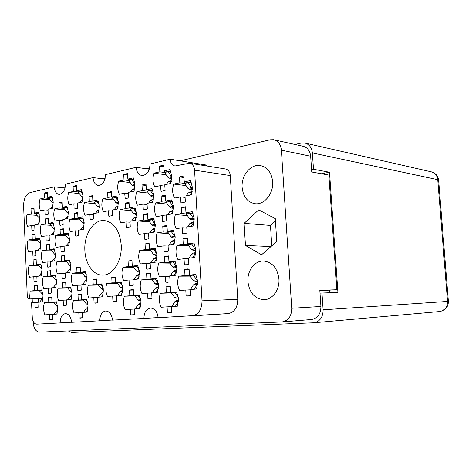 <?xml version="1.0" encoding="UTF-8"?>
<svg xmlns="http://www.w3.org/2000/svg" width="472" height="472" viewBox="0 0 472 472"><rect width="100%" height="100%" fill="white"/><g stroke="black" fill="none" stroke-linecap="round" stroke-linejoin="round"><path stroke-width="0.71" d="M192.192 315.88C198.576 314.629 201.851 309.614 202.028 300.829L237.764 299.337C237.599 307.65 234.377 312.405 228.082 313.609L158.102 317.697C157.347 311.632 154.816 308.411 150.521 308.039C146.243 308.877 144.054 312.346 143.948 318.452L112.483 320.128C111.811 314.382 109.551 311.331 105.698 310.971C101.875 311.75 99.911 315.031 99.81 320.801L71.561 322.305C70.965 316.854 68.93 313.951 65.466 313.597C62.021 314.334 60.251 317.438 60.151 322.913L36.751 324.158C34.185 323.875 32.698 321.65 32.279 317.491L31.535 302.806L34.857 302.528L35.064 307.508L36.462 307.679L38.12 307.272L37.913 302.275L42.226 301.915L43.035 295.808L41.725 289.908L37.418 290.339L37.211 285.353L34.167 285.678L37.223 285.631M48.569 297.348L48.787 302.422L44.392 302.782C43.153 306.906 43.324 310.93 44.899 314.853L49.3 314.564L49.519 319.656L51.112 319.851L52.699 319.467L52.48 314.358L56.97 314.063L57.814 307.844L56.445 301.791L51.955 302.163L51.743 297.071L48.569 297.348L51.749 297.254M60.068 229.339L60.292 234.448L55.773 235.227C54.498 239.51 54.675 243.564 56.298 247.375L60.829 246.673L61.053 251.794L61.932 251.895L64.328 251.305L64.098 246.16L68.723 245.44L69.585 239.074L68.174 233.085L63.555 233.882L63.331 228.755L60.068 229.339L63.366 229.516M32.055 234.366L32.261 239.28L28.072 240.006C26.886 244.118 27.046 248.018 28.55 251.706L32.745 251.051L32.946 255.983L33.807 256.084L35.972 255.529L35.772 250.579L40.049 249.912L40.852 243.794L39.554 238.024L35.282 238.761L35.075 233.823L32.055 234.366L35.105 234.507M77.998 294.729L78.234 300.003L73.484 300.393C72.145 304.688 72.334 308.871 74.045 312.948L78.806 312.635L79.048 317.927L80.771 318.128L82.488 317.727L82.246 312.411L87.114 312.092L88.016 305.614L86.523 299.325L81.668 299.72L81.426 294.422L77.998 294.729L81.438 294.634M47.454 271.075L47.672 276.12L43.294 276.639C42.061 280.793 42.226 284.793 43.802 288.646L48.185 288.203L48.398 293.265L49.702 293.419L51.566 292.964L51.348 287.879L55.82 287.424L56.658 281.194L55.295 275.217L50.828 275.748L50.61 270.68L47.454 271.075L50.628 271.081M76.759 267.4L76.995 272.651L72.263 273.211C70.93 277.536 71.119 281.695 72.824 285.696L77.567 285.212L77.803 290.481L79.19 290.64L81.231 290.156L80.989 284.864L85.833 284.374L86.736 277.89L85.249 271.671L80.417 272.244L80.175 266.975L76.759 267.4L80.193 267.423M46.344 244.927L46.557 249.948L42.203 250.62C40.97 254.803 41.141 258.786 42.704 262.574L47.07 261.972L47.283 267.01L48.297 267.128L50.439 266.597L50.221 261.535L54.675 260.922L55.513 254.685L54.15 248.773L49.707 249.464L49.489 244.419L46.344 244.927L49.513 245.033M89.084 196.387L89.332 201.674L84.453 202.689C83.084 207.184 83.278 211.379 85.037 215.262L89.922 214.323L90.17 219.627L90.712 219.681L93.704 218.973L93.45 213.645L98.441 212.689L99.368 206.046L97.834 199.898L92.854 200.936L92.6 195.632L89.084 196.387L92.654 196.735M62.404 282.651L62.634 287.808L58.074 288.268C56.787 292.487 56.964 296.581 58.605 300.54L63.171 300.162L63.401 305.337L64.9 305.514L66.7 305.083L66.469 299.885L71.136 299.496L72.004 293.147L70.576 287.011L65.921 287.483L65.696 282.297L62.404 282.651L65.708 282.61M92.966 279.377L93.214 284.746L88.276 285.241C86.889 289.637 87.084 293.897 88.866 298.015L93.816 297.602L94.07 302.989L95.68 303.166L97.645 302.711L97.391 297.301L102.448 296.876L103.386 290.262L101.834 283.878L96.784 284.386L96.53 278.993L92.966 279.377L96.548 279.347M33.111 259.96L33.311 264.898L29.111 265.47C27.919 269.559 28.078 273.477 29.588 277.229L33.801 276.728L34.002 281.684L35.134 281.819L37.046 281.336L36.84 276.362L41.135 275.849L41.943 269.736L40.633 263.901L36.344 264.485L36.137 259.523L33.111 259.96L36.161 260.007M61.236 255.93L61.46 261.063L56.917 261.677C55.643 265.931 55.814 270.002 57.448 273.896L61.997 273.347L62.221 278.498L63.413 278.633L65.508 278.126L65.284 272.958L69.927 272.397L70.794 266.043L69.372 259.983L64.735 260.615L64.511 255.458L61.236 255.93L64.534 255.995M58.911 202.889L59.13 207.969L54.628 208.907C53.36 213.22 53.537 217.25 55.153 220.996L59.667 220.129L59.891 225.227L60.469 225.292L63.148 224.625L62.923 219.504L67.525 218.624L68.387 212.247L66.983 206.329L62.381 207.291L62.156 202.187L58.911 202.889L62.204 203.172M74.305 213.173L74.541 218.365L69.844 219.262C68.528 223.651 68.711 227.769 70.399 231.616L75.101 230.802L75.337 236.012L76.063 236.088L78.735 235.445L78.499 230.212L83.302 229.374L84.193 222.873L82.724 216.807L77.927 217.722L77.691 212.506L74.305 213.173L77.733 213.427M45.241 218.908L45.454 223.905L41.111 224.731C39.89 228.944 40.055 232.908 41.613 236.625L45.961 235.87L46.173 240.879L46.905 240.962L49.318 240.354L49.1 235.322L53.537 234.549L54.368 228.306L53.017 222.465L48.586 223.309L48.374 218.294L45.241 218.908L48.409 219.114M73.089 186.269L73.319 191.431L68.646 192.493C67.331 196.912 67.514 201.013 69.201 204.789L73.88 203.804L74.116 208.99L74.517 209.031L77.502 208.299L77.26 203.096L82.045 202.093L82.936 195.579L81.473 189.591L76.694 190.67L76.458 185.478L73.089 186.269L76.511 186.635M44.144 193.024L44.356 197.992L40.031 198.972C38.81 203.214 38.975 207.161 40.527 210.807L44.858 209.898L45.07 214.884L45.524 214.937L48.197 214.253L47.985 209.243L52.404 208.311L53.23 202.057L51.885 196.287L47.471 197.29L47.259 192.293L44.144 193.024L47.306 193.325M31.01 208.895L31.211 213.786L27.04 214.66C25.86 218.802 26.019 222.684 27.512 226.3L31.695 225.498L31.895 230.407L32.497 230.472L34.91 229.846L34.71 224.92L38.969 224.106L39.772 217.975L38.474 212.276L34.22 213.161L34.014 208.252L31.01 208.895L34.055 209.131M179.502 176.912L179.826 182.8L173.743 184.068C172.05 189.124 172.309 193.797 174.516 198.087L180.611 196.918L180.941 202.83L181.242 202.86L185.354 202.016L185.024 196.069L191.266 194.871L192.405 187.413L190.458 180.587L184.227 181.885L183.897 175.962L179.502 176.912L183.986 177.531M159.536 166.091L159.843 171.837L154.037 173.153C152.421 178.109 152.662 182.664 154.769 186.823L160.58 185.602L161.023 191.384L165.1 190.517L164.787 184.723L170.74 183.472L171.826 176.18L169.979 169.542L164.038 170.888L163.725 165.112L159.536 166.091L163.813 166.728M123.735 174.445L124.012 179.956L118.69 181.16C117.203 185.891 117.422 190.257 119.345 194.263L124.673 193.142L125.222 198.694L128.809 197.886L128.526 192.334L133.983 191.19L134.98 184.222L133.299 177.85L127.859 179.083L127.576 173.548L123.735 174.445L127.646 174.959M161.141 196.028L161.448 201.809L155.618 202.919C153.996 207.839 154.238 212.418 156.35 216.672L162.191 215.651L162.504 221.457L163.123 221.515L166.734 220.748L166.415 214.919L172.404 213.875L173.489 206.6L171.637 199.868L165.666 201.007L165.353 195.196L161.141 196.028L165.424 196.488M125.174 203.131L125.452 208.665L120.112 209.686C118.614 214.382 118.832 218.772 120.761 222.861L126.118 221.928L126.396 227.486L127.074 227.557L130.272 226.837L129.989 221.256L135.47 220.3L136.473 213.344L134.785 206.889L129.316 207.928L129.033 202.37L125.174 203.131L129.092 203.491M142.007 184.989L142.296 190.629L136.732 191.785C135.175 196.612 135.405 201.084 137.423 205.208L142.998 204.134L143.293 209.798L143.718 209.839L147.329 209.049L147.028 203.361L152.739 202.264L153.783 195.148L152.019 188.599L146.32 189.791L146.025 184.121L142.007 184.989L146.096 185.478M145.063 243.912L145.358 249.617L139.742 250.384C138.172 255.134 138.402 259.653 140.438 263.954L146.066 263.282L146.367 269.005L147.706 269.14L150.438 268.544L150.137 262.792L155.902 262.102L156.952 255.004L155.17 248.278L149.417 249.063L149.123 243.328L145.063 243.912L149.158 244.077M182.924 238.484L183.254 244.449L177.112 245.287C175.401 250.26 175.661 254.986 177.891 259.47L184.045 258.733L184.381 264.715L185.773 264.851L188.835 264.214L188.499 258.196L194.812 257.441L195.951 250.007L193.992 242.986L187.697 243.841L187.36 237.847L182.924 238.484L187.408 238.708M111.764 277.359L112.029 282.858L106.849 283.377C105.398 287.885 105.604 292.245 107.48 296.457L112.666 296.027L112.938 301.543L114.625 301.72L116.69 301.254L116.419 295.708L121.729 295.265L122.708 288.486L121.074 281.949L115.776 282.486L115.504 276.958L111.764 277.359L115.522 277.341M146.603 273.624L146.904 279.365L141.258 279.931C139.683 284.64 139.913 289.188 141.96 293.578L147.618 293.1L147.913 298.859L149.73 299.047L152.008 298.546L151.707 292.764L157.495 292.274L158.557 285.188L156.763 278.374L150.981 278.952L150.68 273.188L146.603 273.624L150.704 273.618M107.64 192.393L107.899 197.797L102.79 198.865C101.356 203.479 101.557 207.768 103.403 211.733L108.53 210.754L108.79 216.182L109.303 216.235L112.495 215.492L112.23 210.04L117.469 209.037L118.431 202.228L116.82 195.939L111.593 197.03L111.327 191.597L107.64 192.393L111.386 192.782M162.757 226.141L163.07 231.953L157.211 232.855C155.577 237.735 155.825 242.343 157.943 246.685L163.813 245.877L164.132 251.712L165.247 251.824L168.38 251.157L168.061 245.292L174.074 244.461L175.171 237.198L173.307 230.371L167.306 231.298L166.988 225.457L162.757 226.141L167.041 226.418M128.077 260.975L128.36 266.574L122.968 267.211C121.457 271.837 121.676 276.273 123.629 280.527L129.033 279.979L129.316 285.601L130.844 285.761L133.222 285.23L132.939 279.583L138.467 279.023L139.482 272.084L137.777 265.459L132.254 266.108L131.971 260.485L128.077 260.975L132.001 261.034M164.38 256.426L164.698 262.273L158.81 262.969C157.17 267.807 157.418 272.444 159.548 276.875L165.448 276.279L165.76 282.15L167.395 282.309L170.032 281.743L169.713 275.843L175.755 275.229L176.858 267.972L174.982 261.057L168.952 261.765L168.634 255.889L164.38 256.426L168.669 256.52M129.54 290.138L129.824 295.767L124.407 296.209C122.891 300.8 123.115 305.266 125.074 309.602L130.502 309.248L130.785 314.901L132.756 315.107L134.715 314.671L134.426 308.995L139.983 308.629L140.998 301.702L139.287 294.988L133.741 295.442L133.452 289.784L131.853 289.619L129.54 290.138L133.47 290.044M181.207 207.609L181.537 213.533L175.425 214.589C173.72 219.604 173.979 224.3 176.198 228.684L182.322 227.734L182.652 233.681L183.496 233.764L187.089 233.02L186.753 227.038L193.036 226.064L194.175 218.619L192.222 211.692L185.956 212.772L185.626 206.813L181.207 207.609L185.691 208.028M143.529 214.365L143.824 220.04L138.231 221.002C136.668 225.787 136.898 230.289 138.927 234.495L144.526 233.622L144.821 239.316L145.706 239.404L148.881 238.714L148.58 232.991L154.315 232.1L155.365 224.991L153.589 218.353L147.866 219.344L147.565 213.639L143.529 214.365L147.624 214.695M166.02 286.887L166.333 292.77L160.421 293.254C158.769 298.05 159.017 302.711 161.164 307.243L167.088 306.853L167.407 312.759L169.56 312.971L171.696 312.505L171.377 306.576L177.448 306.175L178.552 298.929L176.67 291.92L170.61 292.416L170.292 286.504L168.581 286.333L166.02 286.887L170.303 286.799M189.98 295.802L186.11 295.932L188.08 296.121L190.594 295.59L190.251 289.537L196.594 289.012L197.744 281.589L195.774 274.462L189.443 275.099L196.092 275.076M84.86 250.396C85.32 263.913 93.379 275.418 102.689 275.123C112.879 275.465 122.242 260.692 121.215 245.08C119.628 230.306 113.941 222.111 104.153 220.507C93.379 219.61 83.868 234.785 84.86 250.396M242.13 187.455C243.216 196.918 247.57 202.346 255.204 203.727C264.408 204.931 273.689 193.455 272.657 181.673C271.571 172.504 267.429 167.129 260.225 165.542C250.614 163.843 241.103 175.625 242.13 187.455M247.93 281.678C249.446 292.976 254.85 298.988 264.143 299.708C272.556 299.584 279.808 289.607 278.928 278.981C277.4 267.996 272.226 262.001 263.405 261.01C254.561 260.709 247.062 270.928 247.93 281.678M38.185 298.652L38.421 302.227M35.064 307.508L37.837 307.39M49.519 319.656L52.687 319.473M61.053 251.794L62.735 251.836M32.946 255.983L34.603 256.013M79.048 317.927L82.47 317.733M48.398 293.265L50.97 293.2M77.803 290.481L80.535 290.416M47.283 267.01L49.253 267.022M90.17 219.627L91.102 219.686M63.401 305.337L66.369 305.219M94.07 302.989L97.261 302.865M34.002 281.684L36.214 281.66M62.221 278.498L64.546 278.48M59.891 225.227L60.929 225.286M75.337 236.012L76.676 236.071M46.173 240.879L47.548 240.932M74.116 208.99L74.771 209.043M45.07 214.884L45.861 214.937M31.895 230.407L33.005 230.46M180.941 202.83L181.248 202.86M124.95 198.671L125.269 198.7M162.504 221.457L163.513 221.527M126.396 227.486L127.587 227.557M143.293 209.798L143.919 209.851M146.367 269.005L148.951 269.016M184.381 264.715L187.042 264.745M112.938 301.543L116.265 301.413M147.913 298.859L151.5 298.735M108.79 216.182L109.634 216.241M164.132 251.712L166.215 251.777M129.316 285.601L132.313 285.548M165.76 282.15L168.941 282.103M130.785 314.901L134.691 314.676M182.652 233.681L184.121 233.764M144.821 239.316L146.42 239.392M167.407 312.759L171.672 312.517M27.647 298.097L29.541 298.923L42.309 298.528M33.093 321.178L33.152 322.653C33.742 328.53 35.854 331.698 39.495 332.141L282.114 321.951C288.41 320.712 291.613 316.146 291.737 308.263L281.383 150.167C280.722 144.355 278.091 140.868 273.5 139.7L270.043 139.8L180.18 160.816M149.642 167.961L146.279 168.752M105.114 178.381L103.185 178.829M65.118 187.732L64.357 187.915M99.81 320.801L112.478 320.016M27.346 298.103L23.606 205.65C23.73 198.665 25.889 194.316 30.078 192.617L54.239 186.853C54.634 191.331 56.251 193.845 59.094 194.405C63.041 193.886 65.148 190.482 65.407 184.186L93.043 177.596L104.949 179.047M143.948 318.452L158.096 317.567M93.043 177.596C93.474 182.227 95.232 184.847 98.323 185.472C102.766 184.971 105.132 181.36 105.433 174.64L136.172 167.306C136.638 172.091 138.556 174.829 141.919 175.531C146.945 175.071 149.642 171.23 149.996 164.008L170.144 159.2L206.14 165.005L206.234 165.884M136.172 167.306L149.299 169.183M274.084 139.83L302.924 146.22C307.431 147.358 310.01 150.692 310.659 156.22L311.738 172.003L328.86 175.071L336.884 289.749L319.815 290.292L320.925 306.487C320.807 313.968 317.674 318.311 311.514 319.509L282.114 321.951M32.179 298.841L32.338 302.741M319.839 290.616L336.884 289.749M328.819 290.327L328.984 292.764M190.074 276.108L178.805 276.167L184.983 275.548L184.646 269.547L189.136 269.571M184.646 269.547L187.626 268.928L189.107 269.07L189.443 275.099M60.151 322.913L71.555 322.211M237.764 299.337L230.283 175.56L194.576 170.168C194.145 166.168 192.47 163.849 189.537 163.212L175 165.979C172.156 165.365 170.54 163.105 170.144 159.2M202.028 300.829L194.576 170.168M54.239 186.853L65.059 187.986M189.791 163.253L225.303 168.935C228.2 169.56 229.858 171.767 230.283 175.56M228.082 313.609L192.275 315.874M244.101 223.356L245.458 245.44L261.565 254.75L276.769 241.487L275.3 218.672L258.739 209.869L244.101 223.356L270.474 225.427L271.778 245.841M34.167 285.678L34.373 290.646L30.149 291.065L29.541 298.923M178.805 276.167C177.088 281.094 177.348 285.849 179.59 290.428L190.269 289.802M186.11 295.932L185.779 289.914M270.969 246.543L245.458 245.44M275.447 220.979L270.474 225.427M184.983 275.548L189.709 275.524M166.333 292.77L171.07 292.634M171.23 292.941L160.421 293.254M167.088 306.853L171.377 306.647M170.61 292.416L176.835 292.239M143.824 220.04L148.55 220.377M149.565 221.799L138.231 221.002M144.526 233.622L148.627 233.841M147.866 219.344L154.267 219.81M181.537 213.533L186.257 213.94M187.39 215.586L175.425 214.589M182.322 227.734L186.812 228.023M185.956 212.772L193.036 213.391M129.824 295.767L134.555 295.62M134.697 295.891L124.407 296.209M130.502 309.248L134.431 309.06M133.741 295.442L139.423 295.271M164.698 262.273L169.43 262.343M169.955 263.122L158.81 262.969M165.448 276.279L169.737 276.256M168.952 261.765L175.389 261.866M128.36 266.574L133.086 266.609M133.558 267.288L122.968 267.211M129.033 279.979L132.956 279.943M132.254 266.108L138.113 266.161M163.07 231.953L167.796 232.224M168.687 233.498L157.211 232.855M163.813 245.877L168.103 246.042M167.306 231.298L173.938 231.687M107.899 197.797L112.607 198.258L115.994 202.795L118.442 203.798M113.846 199.922L102.79 198.865M108.53 210.754L112.277 211.055M111.593 197.03L117.552 197.62M146.904 279.365L151.636 279.318M151.96 279.825L141.258 279.931M147.618 293.1L151.718 292.988M150.981 278.952L157.023 278.899M112.029 282.858L116.755 282.793M117.038 283.235L106.849 283.377M112.666 296.027L116.431 295.909M115.776 282.486L121.292 282.409M183.254 244.449L187.98 244.643M188.723 245.741L177.112 245.287M184.045 258.733L188.535 258.821M187.697 243.841L194.564 244.13M145.358 249.617L150.09 249.765M150.757 250.72L139.742 250.384M146.066 263.282L150.167 263.335M149.417 249.063L155.648 249.263M142.296 190.629L147.022 191.16L150.415 195.91L152.415 196.907L153.783 197.048M148.385 193.066L136.732 191.785M142.998 204.134L147.093 204.518M146.32 189.791L152.887 190.535M125.452 208.665L130.172 209.072M131.304 210.618L120.112 209.686M126.118 221.928L130.036 222.194M129.316 207.928L135.493 208.471M161.448 201.809L166.179 202.281M167.43 204.069L155.618 202.919M162.191 215.651L166.474 215.999M165.666 201.007L172.487 201.697M124.012 179.956L128.732 180.534L132.119 185.213L134.968 186.304M130.189 182.552L118.69 181.16M124.673 193.142L128.59 193.555M127.859 179.083L134.178 179.873M159.843 171.837L164.575 172.504M166.179 174.829L154.037 173.153M160.58 185.602L164.864 186.127M164.038 170.888L171.023 171.891M179.826 182.8L184.552 183.413L187.945 188.399L189.998 189.449L192.387 189.738M186.056 185.632L173.743 184.068M180.611 196.918L185.095 197.408M184.227 181.885L191.502 182.841M31.211 213.786L35.831 214.111M36.81 215.326L27.04 214.66M31.695 225.498L34.739 225.669M34.22 213.161L38.964 213.497M44.356 197.992L48.994 198.411M50.15 199.868L40.031 198.972M44.858 209.898L48.026 210.14M47.471 197.29L52.469 197.744M73.319 191.431L77.998 191.909M79.261 193.549L68.646 192.493M73.88 203.804L77.308 204.099M76.694 190.67L82.152 191.231M45.454 223.905L50.103 224.182M50.988 225.303L41.111 224.731M45.961 235.87L49.129 236.012M48.586 223.309L53.483 223.604M74.541 218.365L79.225 218.683M80.199 219.946L69.844 219.262M75.101 230.802L78.535 230.979M77.927 217.722L83.273 218.088M59.13 207.969L63.797 208.341M64.865 209.704L54.628 208.907M59.667 220.129L62.959 220.341M62.381 207.291L67.549 207.704M61.46 261.063L66.133 261.128M66.652 261.812L56.917 261.677M61.997 273.347L65.301 273.347M64.735 260.615L69.679 260.686M33.311 264.898L37.949 264.945M38.415 265.553L29.111 265.47M33.801 276.728L36.851 276.71M36.344 264.485L40.899 264.532M93.214 284.746L97.922 284.675M98.194 285.082L88.276 285.241M93.816 297.602L97.397 297.484M96.784 284.386L102.029 284.309M62.634 287.808L67.313 287.725M67.549 288.085L58.074 288.268M63.171 300.162L66.475 300.05M65.921 287.483L70.747 287.395M89.332 201.674L94.028 202.099L97.403 206.518L99.38 207.45M95.196 203.638L84.453 202.689M89.922 214.323L93.497 214.589M92.854 200.936L98.5 201.455M46.557 249.948L51.212 250.077M51.837 250.874L42.203 250.62M47.07 261.972L50.239 262.013M49.707 249.464L54.498 249.6M76.995 272.651L81.691 272.651M82.087 273.205L72.263 273.211M77.567 285.212L81.001 285.159M80.417 272.244L85.509 272.25M47.672 276.12L52.327 276.102M52.687 276.592L43.294 276.639M48.185 288.203L51.359 288.144M50.828 275.748L55.513 275.731M78.234 300.003L82.936 299.844M83.042 300.062L73.484 300.393M78.806 312.635L82.246 312.464M81.668 299.72L86.63 299.555M32.261 239.28L36.887 239.463M37.612 240.372L28.072 240.006M32.745 251.051L35.795 251.128M35.282 238.761L39.931 238.95M60.292 234.448L64.965 234.667M65.755 235.681L55.773 235.227M60.829 246.673L64.127 246.779M63.555 233.882L68.617 234.124M48.787 302.422L53.448 302.257M53.542 302.452L44.392 302.782M49.3 314.564L52.48 314.405M51.955 302.163L56.534 301.997M34.373 290.646L39.011 290.546M39.223 290.87L30.149 291.065M34.857 302.528L37.919 302.422M37.418 290.339L41.866 290.245M35.801 213.273L35.837 214.146L39.784 218.53M39.53 221.799L37.27 224.43M38.321 213.45L39.359 214.884M35.837 214.146L38.326 213.627M68.287 330.937L71.726 332.43L313.774 322.789C319.898 321.574 323.013 317.249 323.119 309.815L447.533 301.437L437.745 179.673L312.37 152.928L313.491 169.277L311.573 169.649M320.01 293.159L321.969 293.023L323.119 309.815M312.37 152.928C311.726 147.447 309.172 144.131 304.706 142.986L301.242 143.051L294.959 144.456M321.969 293.023L337.922 292.433L329.503 172.233L313.491 169.277M329.486 292.746L329.314 290.292M321.462 173.743L329.503 172.233M197.721 281.223L195.184 281.253L193.083 280.226L195.184 281.253L195.709 280.858L195.184 281.253L197.721 281.223M189.714 275.618L193.083 280.226L196.771 279.878L197.267 281.064L195.709 280.858L197.709 281.058L197.267 281.064L196.8 279.92L197.573 279.914L196.8 279.92L193.402 275.247L196.771 279.878L193.083 280.226L189.714 275.618L193.396 275.082L189.714 275.618L189.685 275.099L189.714 275.618M193.349 284.94L190.582 289.513L193.349 284.94L197.042 284.61L194.275 289.2L197.066 284.569L193.373 284.899L195.325 283.725L197.408 283.536L197.066 284.569L197.674 284.557L197.066 284.569L197.408 283.536L195.325 283.725L196.918 283.702L195.325 283.725L193.349 284.94M178.487 298.103L176.522 298.174L174.445 297.177L177.985 296.912L178.475 298.003M177.065 297.814L176.522 298.174M171.053 292.404L174.445 297.177M178.428 300.528L176.658 300.599L174.728 301.761L171.82 306.546M178.516 301.502L175.366 306.31M174.599 292.304L177.985 296.912M178.333 296.941L178.015 296.953M178.569 300.522L178.263 301.514M176.658 300.599L177.118 300.853M171.076 292.74L174.61 292.451M171.82 306.493L175.36 306.263M155.388 226.129L153.949 226.035L151.919 225.014L155.264 224.46L155.365 224.961M154.763 225.545L153.949 226.035M148.497 219.386L148.55 220.412L151.919 225.014M154.828 228.418L154.073 228.371L152.179 229.433L149.866 232.79M155.017 229.646L153.211 232.271M151.884 219.639L155.264 224.46M148.55 220.412L151.895 219.846M194.198 220.064L191.72 219.869L189.626 218.796L193.278 218.194L193.78 219.533L192.234 219.356L191.72 219.869M186.192 212.789L186.263 213.963L189.626 218.796M192.635 222.371L191.856 222.312L189.915 223.415L187.644 226.902M193.921 222.861L193.567 222.837L191.302 226.33M189.903 213.114L193.278 218.194M194.151 218.306L193.308 218.241M191.856 222.312L193.915 221.982L193.567 222.837M186.263 213.963L189.915 213.338M194.198 219.568L193.78 219.533M140.939 300.876L139.948 300.912L137.936 299.962L140.792 299.744M140.39 300.57L139.948 300.912M134.549 295.419L137.936 299.962M141.016 303.195L140.066 303.236L138.184 304.351L135.234 308.942M140.874 304.977L138.479 308.729M137.794 295.319L140.674 299.089M140.066 303.236L140.45 303.484M134.561 295.72L137.8 295.454M135.228 308.894L138.473 308.682M176.858 267.996L174.876 267.984L172.805 266.969L176.322 266.574L176.841 267.754M175.549 267.559L174.876 267.984M169.395 261.777L169.43 262.414L172.805 266.969M176.316 270.397L175.006 270.391L173.082 271.524L170.374 275.778M176.752 271.152L173.903 275.418M172.941 261.83L176.322 266.574M176.729 266.621L176.351 266.615M176.835 270.308L176.605 271.152M175.006 270.391L175.348 270.598M169.43 262.414L172.953 262.001M139.476 272.002L138.467 271.996L136.461 271.028L139.358 270.704M139.028 271.601L138.467 271.996M133.063 266.12L133.092 266.686L136.461 271.028M139.464 274.303L138.585 274.309L136.709 275.394L133.959 279.477M139.252 276.079L137.193 279.153M136.308 266.149L139.275 270.137M133.092 266.686L136.314 266.308M175.195 238.065L173.236 237.965L171.171 236.926L174.669 236.413L175.189 237.664M174.05 237.487L173.236 237.965M167.749 231.327L167.802 232.271L171.171 236.926M174.298 240.407L173.366 240.36L171.442 241.463L169.005 245.163M174.988 240.968L172.51 244.679M171.289 231.534L174.669 236.413M175.112 236.478L174.699 236.454M175.071 240.331L174.947 240.962M167.802 232.271L171.301 231.734M118.271 203.255L117.935 203.751M112.554 197.125L112.613 198.275L115.669 197.644L118.36 201.255M118.23 205.993L116.2 206.978L114.183 209.668M117.622 208.565L117.239 209.078M158.527 284.758L157.058 284.787L155.017 283.802L158.385 283.483M157.607 284.404L157.058 284.787M151.618 278.946L155.017 283.802M158.557 287.123L157.182 287.147L155.276 288.274L152.427 292.699M158.456 288.28L155.807 292.416M155.005 278.917L158.38 283.477M157.182 287.147L157.542 287.377M151.642 279.406L155.017 279.07M122.679 288.008L120.118 287.082L122.555 286.852M122.555 287.66L122.1 288.02M116.737 282.468L120.118 287.082M122.708 290.274L120.36 291.366L117.469 295.625M122.449 292.593L120.572 295.366M119.847 282.433L122.354 285.702M122.213 290.286L122.513 290.51M116.755 282.881L119.853 282.575M195.974 250.555L193.449 250.473L191.349 249.422L195.019 248.945L195.514 250.207L193.962 250.018L193.449 250.473M187.933 243.853L187.98 244.702L191.349 249.422M194.735 252.962L193.585 252.927L191.638 254.066L189.089 258.125M195.797 253.623L195.314 253.612L192.771 257.683M191.644 244.006L195.019 248.945M195.868 249.015L195.048 248.986M193.585 252.927L195.656 252.667L195.314 253.612M187.98 244.702L191.656 244.201M195.963 250.225L195.514 250.207M156.97 255.364L155.5 255.328L153.465 254.325L156.822 253.889L156.905 254.296M156.179 254.892L155.5 255.328M150.055 249.086L150.09 249.83L153.465 254.325M156.704 257.7L155.624 257.677L153.725 258.768L151.123 262.674M156.751 258.857L154.492 262.273M153.441 249.192L156.822 253.889M150.09 249.83L153.453 249.375M153.37 196.364L152.415 196.907M146.951 189.862L147.022 191.166L150.35 190.476L153.801 195.679M153.022 199.278L150.645 200.264L148.65 203.048M153.241 200.647L151.984 202.411M136.491 214.719L133.535 213.633L136.461 213.102M136.343 214.14L135.535 214.642M130.119 207.999L130.178 209.096L133.535 213.633M136.255 216.967L133.782 217.952L131.611 220.973M135.906 218.884L134.809 220.418M133.358 208.282L136.42 212.63M130.178 209.096L133.369 208.494M173.507 208.294L171.602 208.117L169.542 207.06L173.029 206.423L173.519 207.721M172.575 207.586L171.602 208.117M166.109 201.048L166.179 202.299L169.542 207.06M172.351 210.553L169.82 211.568L167.672 214.701M173.171 211.143L171.165 214.093M169.649 201.408L173.029 206.423M173.484 206.512L173.059 206.47M166.179 202.299L169.66 201.638M134.461 185.661L134.083 186.198M128.661 179.183L128.732 180.54L131.912 179.826L134.974 184.068M134.573 188.511L132.337 189.467L130.502 191.915M134.178 190.588L133.688 191.248M171.79 178.681L169.985 178.44L167.926 177.366L171.395 176.611L171.837 177.915M171.118 177.861L170.445 177.867L169.985 178.44M164.48 170.952L164.563 172.492L167.926 177.366M170.475 180.859L168.197 181.85L166.398 184.381M171.306 181.626L169.873 183.655M168.02 171.46L171.395 176.611M171.843 176.711L171.424 176.652M164.563 172.492L168.032 171.714M188.169 182.404L192.051 189.042L190.511 188.883L189.998 189.449M184.463 181.915L184.552 183.413L188.186 182.658M190.617 191.933L188.198 192.948L186.239 195.839M192.033 192.263L189.886 195.137M192.417 187.773L191.579 187.673M192.181 191.479L191.838 192.24M192.417 189.089L192.051 189.042M48.952 197.42L48.999 198.435L52.327 202.588L53.247 203.096M52.958 206.111L50.634 208.683M51.572 197.662L52.941 199.556M48.999 198.435L51.584 197.851M77.951 190.8L77.998 191.921L81.361 196.269L82.942 197.072M82.683 199.562L81.544 200.258L79.691 202.582M80.783 191.089L82.771 193.856M77.998 191.921L80.795 191.296M50.067 223.398L50.103 224.218L53.436 228.295L54.386 228.808M54.191 231.758L51.395 234.926M52.687 223.557L53.973 225.292M50.103 224.218L52.699 223.728M79.184 217.804L79.225 218.719L82.588 222.979L84.211 223.787M84.04 226.218L82.771 226.991L80.57 229.852M82.022 218.005L83.945 220.619M79.225 218.719L82.034 218.188M63.755 207.403L63.797 208.364L67.112 212.536L68.405 213.232M68.174 215.946L65.284 219.055M66.481 207.621L68.115 209.857M63.797 208.364L66.487 207.81M66.109 260.632L66.139 261.193L69.461 265.199L70.782 265.895M70.735 268.515L69.673 269.199L67.006 272.751M70.062 271.972L69.726 272.421M68.841 260.674L70.287 262.562M66.139 261.193L68.853 260.827M37.931 264.503L37.949 265.01L41.914 269.241M41.861 272.403L38.769 276.132M40.456 264.526L41.265 265.612M37.949 265.01L40.462 264.668M103.356 289.767L101.285 288.852L103.238 288.663M97.91 284.368L101.285 288.852M103.386 291.979L101.51 293.035L98.607 297.201M103.02 294.858L101.563 296.953M100.878 284.327L102.92 286.958M97.928 284.758L100.884 284.463M67.301 287.454L70.676 291.767L71.956 292.41M71.992 295.018L70.853 295.749L67.933 299.761M71.455 298.446L70.664 299.537M70.033 287.407L71.343 289.076M67.313 287.808L70.039 287.536M93.975 201.042L94.028 202.116L96.943 201.514L99.226 204.506M99.173 209.704L97.592 210.6L95.568 213.238M51.188 249.505L51.212 250.13L54.522 254.095L55.507 254.644M55.413 257.547L52.197 261.264M53.814 249.576L54.988 251.139M51.212 250.13L53.82 249.735M81.674 272.244L85.066 276.81L86.718 277.607M86.712 279.979L85.255 280.864L82.464 284.716M86.199 283.182L85.296 284.427M84.517 272.25L86.246 274.486M81.697 272.727L84.523 272.391M52.315 275.742L55.643 280.055L56.622 280.598M56.616 283.471L53.047 287.708M55.932 287.094L55.666 287.442M54.941 275.731L55.991 277.093M52.333 276.173L54.947 275.866M82.925 299.679L86.282 303.897L87.951 304.711M88.022 307.077L86.5 308.009L83.503 312.328M87.627 310.263L86.352 312.139M85.774 299.584L87.367 301.596M82.936 299.938L85.78 299.708M83.503 312.281L86.346 312.098M36.863 238.826L36.887 239.516L40.852 243.829M40.698 247.033L37.996 250.231M39.388 238.926L40.321 240.195M36.887 239.516L39.394 239.086M64.929 233.947L64.965 234.714L68.316 238.838L69.602 239.499M69.461 242.16L68.493 242.785L66.121 245.847M67.661 234.082L69.207 236.153M64.965 234.714L67.667 234.248M53.442 302.109L56.805 306.18L57.726 306.67M57.808 309.538L53.967 314.263M57.254 313.142L56.599 314.087M56.074 302.015L56.97 303.16M53.454 302.351L56.079 302.133M53.961 314.216L56.593 314.045M38.999 290.304L42.958 294.77M42.999 297.915L39.583 302.133M41.53 290.25L42.197 291.13M39.017 290.628L41.536 290.38M310.659 156.22L281.383 150.167M291.737 308.263L320.925 306.487M39.123 218.135L39.772 218.005M447.533 301.437C447.462 307.189 444.76 310.564 439.414 311.561C445.279 310.511 448.264 307.113 448.376 301.372L447.533 301.437M305.29 143.116L430.995 171.767C434.918 172.764 437.166 175.395 437.745 179.673L438.624 180.162L448.376 301.366M174.699 301.803L178.239 301.555M152.155 229.475L155.135 228.997M189.886 223.457L193.544 222.873M138.16 304.393L140.957 304.192M173.053 271.565L176.575 271.193M136.685 275.43L139.382 275.147M171.419 241.499L174.923 241.003M116.171 207.013L118.118 206.63M115.965 202.753L118.437 202.258M155.253 288.315L158.486 288.026M120.336 291.407L122.643 291.2M191.614 254.107L195.284 253.653M153.701 258.809L156.816 258.426M150.615 200.299L153.447 199.75M150.385 195.862L153.713 195.196M133.759 217.987L136.201 217.557M169.79 211.609L173.2 211.002M132.308 189.502L134.591 189.018M132.083 185.172L134.992 184.54M168.174 181.885L171.407 181.195M188.169 192.989L191.809 192.275M187.909 188.352L191.543 187.626M52.469 206.465L52.905 206.37M52.298 202.553L53.242 202.346M81.514 200.293L82.588 200.069M81.331 196.228L82.948 195.874M53.578 232.195L54.138 232.094M53.407 228.259L54.357 228.082M82.748 227.026L83.951 226.814M82.559 222.937L84.181 222.642M67.295 216.53L68.104 216.377M67.112 212.536L68.387 212.276M69.644 269.235L70.67 269.111M69.461 265.199L70.717 265.034M41.406 272.739L41.825 272.686M41.247 268.851L41.872 268.769M101.486 293.077L103.321 292.911M70.824 295.791L71.939 295.69M70.647 291.731L71.868 291.613M97.568 210.636L99.061 210.347M97.368 206.476L99.368 206.075M54.693 258.048L55.36 257.954M54.522 254.095L55.466 253.954M85.225 280.905L86.641 280.752M85.037 276.775L86.63 276.592M55.82 284.026L56.569 283.949M55.643 280.055L56.563 279.955M86.476 308.051L87.975 307.945M86.282 303.897L87.839 303.779M40.344 247.304L40.669 247.251M40.179 243.434L40.828 243.328M68.464 242.82L69.39 242.673M68.287 238.797L69.555 238.59M56.947 310.139L57.773 310.08M56.776 306.145L57.649 306.08M42.48 298.298L42.976 298.257M42.315 294.392L42.911 294.333M185.254 206.777L185.549 206.807M260.945 165.672L260.225 165.542M104.519 220.536L104.153 220.507M313.774 322.789L439.414 311.561M438.618 180.127C438.046 175.92 435.68 173.177 431.52 171.885"/></g></svg>
